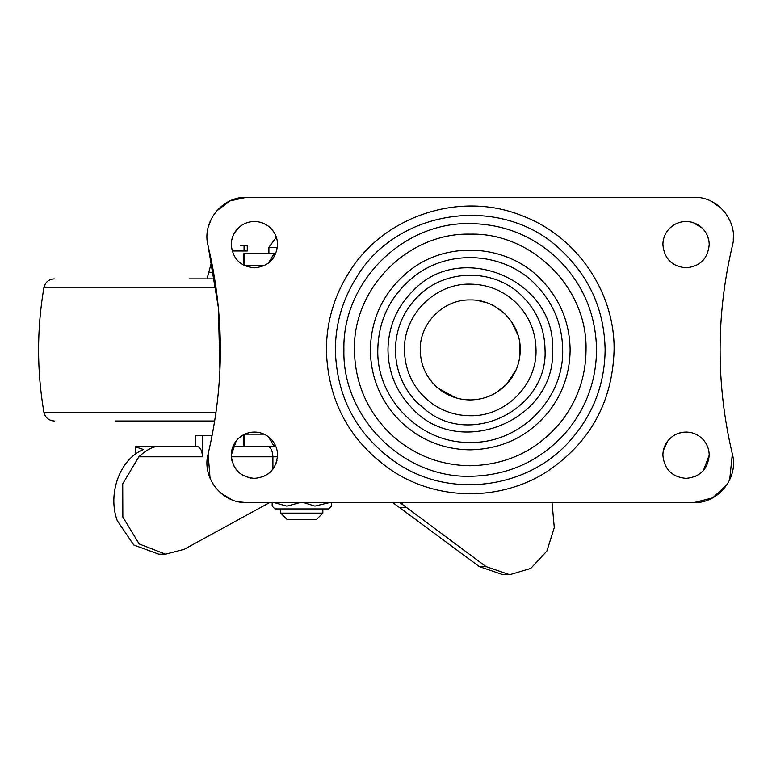 <?xml version="1.0" encoding="UTF-8"?>
<svg xmlns="http://www.w3.org/2000/svg" width="772" height="772" viewBox="0 0 772 772"><rect width="100%" height="100%" fill="white"/><g stroke="black" fill="none" stroke-linecap="round" stroke-linejoin="round"><path stroke-width="1.16" d="M243.884 434.163L243.884 446.274L233.047 446.274L275.778 446.274L273.79 446.274L274.292 445.637L273.606 445.454L274.292 445.656M196.657 446.274C200.189 446.892 202.139 450.404 202.486 456.802L138.863 456.802C146.555 449.68 153.503 446.177 159.707 446.274L196.657 446.274M142.791 446.274L195.779 446.274L195.779 435.746L212.068 435.746M202.486 435.746L202.486 456.802M269.602 502.591L184.161 549.326L165.536 554.18L139.182 543.932L122.844 517.076L122.719 483.822L138.863 456.802M402.328 502.591L402.328 504.367L485.984 566.58L509.703 574.706L503.006 574.706L479.287 566.58L485.984 566.58M479.287 566.58L392.794 502.591M402.328 504.367L399.529 502.591M552.019 502.591L554.286 527.546L546.904 551.025L530.76 568.414L509.703 574.706M165.536 554.18L158.829 554.18L133.778 545.013L117.238 520.637C107.279 493.53 120.075 458.867 143.486 449.516L135.361 446.824L136.499 446.274L159.707 446.274M115.443 421.001L214.693 421.001M214.693 278.885L189.14 278.885M240.671 245.718L246.992 245.718M246.992 250.987L232.131 250.987M213.583 272.304L208.797 272.304L207.041 278.885M264.063 265.722L244.763 265.722L264.063 265.722M555.579 256.806C582.271 282.118 595.926 313.162 596.563 349.948C596.148 382.536 585.089 410.984 563.367 435.292C538.055 461.984 507.011 475.639 470.225 476.276C402.723 478.013 342.16 417.449 343.897 349.948C342.16 282.436 402.723 221.873 470.225 223.61C502.823 224.015 531.271 235.084 555.579 256.806M470.225 465.748C439.316 465.323 412.566 454.554 389.985 433.439C366.797 410.434 354.946 382.603 354.425 349.948C352.833 288.062 408.349 232.546 470.225 234.138C532.111 232.546 587.627 288.062 586.035 349.948C585.813 375.877 577.948 399.23 562.431 420.007C538.827 449.622 508.092 464.869 470.225 465.748M536.029 349.948C536.936 385.103 505.39 416.648 470.225 415.741C456.069 415.635 443.215 411.476 431.673 403.264C414.062 389.85 404.982 372.075 404.432 349.948C403.524 314.783 435.07 283.237 470.225 284.144C487.2 284.357 502.022 290.118 514.683 301.437C528.579 314.619 535.7 330.783 536.029 349.948M277.573 455.219C277.476 448.744 275.141 443.205 270.567 438.621C266.041 434.337 260.656 432.146 254.413 432.059C248.439 432.137 243.219 434.163 238.77 438.139C233.877 442.781 231.368 448.474 231.253 455.219C232.623 469.289 240.343 477.009 254.413 478.379C268.482 477.009 276.202 469.289 277.573 455.219M236.242 440.851L231.253 455.219M231.552 458.906L232.304 462.1M233.598 465.371L236.058 469.337M239.774 473.168L243.508 475.648M247.899 477.443L250.91 478.109M254.413 478.379L256.217 478.312M263.001 476.729L267.961 474.008M270.972 471.412L273.925 467.697M275.691 464.368L277.042 460.16M249.395 432.609L246.229 433.555M242.379 435.437L238.77 438.139M270.567 438.621L267.025 435.794M262.847 433.652L262.065 433.353M258.215 432.368L254.413 432.059M709.207 455.219C709.101 448.744 706.766 443.205 702.192 438.621C697.666 434.337 692.281 432.146 686.047 432.059C680.064 432.137 674.853 434.163 670.395 438.139C665.503 442.781 662.994 448.474 662.878 455.219C664.258 469.289 671.978 477.009 686.047 478.379C700.107 477.009 707.827 469.289 709.207 455.219L703.369 470.592M667.462 441.391L663.389 450.423M686.047 478.379L687.92 478.302M695.717 476.266L700.436 473.371M681.493 432.513L676.735 434.009M702.192 438.621C697.666 434.337 692.281 432.146 686.047 432.059M277.573 244.666C277.476 238.191 275.141 232.661 270.567 228.068C266.041 223.784 260.656 221.593 254.413 221.506C248.439 221.583 243.219 223.61 238.77 227.595C233.877 232.237 231.368 237.921 231.253 244.666C232.623 258.736 240.343 266.456 254.413 267.826C268.482 266.456 276.202 258.736 277.573 244.666M238.77 227.595L234.408 232.99M233.125 235.537L231.716 240.063M273.693 231.832L270.567 228.068M245.757 223.185L243.276 224.362M267.517 225.569L263.435 223.34M262.2 222.857L258.62 221.892M709.207 244.666C709.101 238.191 706.766 232.661 702.192 228.068C697.666 223.784 692.281 221.593 686.047 221.506C680.064 221.583 674.853 223.61 670.395 227.595C665.503 232.237 662.994 237.921 662.878 244.666C664.258 258.736 671.978 266.456 686.047 267.826C700.107 266.456 707.827 258.736 709.207 244.666M673.667 225.086L670.395 227.595C665.503 232.237 662.994 237.921 662.878 244.666C664.258 258.736 671.978 266.456 686.047 267.826M708.764 240.169L707.384 235.672M678.974 222.616L675.77 223.909M702.192 228.068L693.343 222.683M729.675 479.885L732.338 453.936C716.011 384.61 716.011 315.275 732.338 245.95C738.891 222.239 718.52 196.435 693.941 197.294L246.519 197.294L230.085 200.874L216.633 210.978M733.265 240.179L733.4 235.614M732.85 230.095L732.416 227.914M730.64 222.23L726.983 215.176M721.038 208.064L711.388 201.357M239.002 501.868L246.519 502.591L693.941 502.591L712.633 497.882L726.867 484.884M693.941 502.591C718.52 503.45 738.891 477.646 732.338 453.936M246.519 502.591C221.94 503.45 201.569 477.646 208.122 453.936L210.061 478.254M212.802 483.648L215.697 487.788M220.946 493.192L231.957 499.812M208.122 453.936C224.449 384.61 224.449 315.275 208.122 245.95L218.37 307.594L219.923 370.068M211.383 218.775L208.276 226.958M246.519 197.294C221.94 196.435 201.569 222.239 208.122 245.95M432.764 383.066L427.977 376.697M422.13 363.612L420.711 356.896M455.441 397.715L437.936 388.123C426.424 378 420.528 365.272 420.219 349.948C419.534 323.227 443.504 299.247 470.225 299.941C496.946 299.247 520.926 323.227 520.231 349.948C520.058 363.178 515.484 374.652 506.5 384.369L496.734 392.35M519.768 343.144L519.739 356.944M518.031 364.616L517.597 365.967M516.198 369.634L506.5 384.369C496.541 394.521 484.449 399.722 470.225 399.944L461.945 399.259M477.762 300.511L486.823 302.769M496.415 307.343L504.84 313.857M511.083 321.113L517.993 335.125M420.219 349.948C419.534 323.227 443.504 299.247 470.225 299.941M491.774 395.071L486.177 397.339M482.925 398.313L477.25 399.452M470.225 399.944C458.066 399.819 447.306 395.882 437.936 388.123M274.292 254.239L273.606 254.432L274.292 254.239L273.79 253.612L275.778 253.612L268.888 253.612L268.888 247.301L276.347 237.226M273.606 445.454L268.318 436.691M268.347 263.165L273.606 254.432M244.763 434.163L264.063 434.163M275.778 446.274L273.79 446.274M273.79 253.612L243.884 253.612L243.884 265.722M244.213 265.722L244.213 253.612L275.778 253.612M322.841 508.922L322.841 513.129L280.738 513.129L280.738 508.922M322.841 513.129L316.53 519.45L287.049 519.45L280.738 513.129M272.159 502.591L272.159 506.142L274.928 508.922L328.64 508.922L331.42 506.142L331.42 502.591M303.666 502.591L314.908 506.085L329.538 502.591M274.041 502.591L286.923 506.142L299.912 502.591M277.524 456.802L272.902 456.802C272.564 450.404 270.615 446.892 267.083 446.274M272.902 469.164L272.902 456.802L231.31 456.802M399.838 507.32L406.535 507.32M216.015 412.258L43.907 412.258C45.268 417.671 48.723 420.586 54.281 421.001M216.015 287.628L43.907 287.628C45.268 282.214 48.723 279.3 54.281 278.885M244.048 250.987L244.048 245.718M214.568 278.885L214.587 278.209M605.123 349.948C604.447 310.672 589.866 277.515 561.36 250.485C503.46 193.84 397.474 207.89 356.336 277.659C342.478 299.768 335.482 323.864 335.337 349.948C336.766 398.593 357.639 436.556 397.947 463.837C450.925 498.915 527.672 488.744 569.688 441.073C592.877 415.124 604.688 384.745 605.123 349.948M549.77 410.376C529.399 435.929 502.89 449.082 470.225 449.835C443.562 449.468 420.489 440.185 401.015 421.966C381.001 402.125 370.782 378.116 370.338 349.948C371.042 317.813 383.838 291.584 408.716 271.233C446.824 240.111 507.493 244.01 541.307 279.753C560.125 299.362 569.736 322.764 570.122 349.948C569.929 372.307 563.145 392.456 549.77 410.376M545.051 349.948C544.675 328.158 536.588 309.775 520.772 294.779C493.163 268.26 445.28 268.849 418.327 296.052C403.38 310.904 395.737 328.872 395.409 349.948C395.679 369.942 402.656 387.245 416.34 401.845L426.385 410.579C472.213 447.297 547.956 408.591 545.051 349.948M562.682 349.948C562.315 324.79 553.428 303.135 536.009 284.984C504.714 251.904 448.571 248.294 413.3 277.1C390.275 295.927 378.434 320.206 377.778 349.948C376.504 399.346 420.827 443.668 470.225 442.395C519.633 443.668 563.956 399.346 562.682 349.948M552.491 349.948C556.361 421.107 457.545 460.952 410.974 407.008C395.94 390.96 388.268 371.93 387.969 349.948C388.326 326.778 396.731 307.024 413.165 290.687C460.797 239.648 556.226 280.226 552.491 349.948M614.097 349.948C612.543 402.087 590.097 442.694 546.779 471.76C501.096 501.173 438.699 501.038 393.141 471.412C350.15 442.317 327.888 401.826 326.363 349.948C326.517 322.127 333.987 296.429 348.751 272.854C383.559 215.658 460.826 190.404 522.702 215.986C576.829 236.377 614.85 292.096 614.097 349.948M244.213 434.163L244.213 446.274M277.428 247.301L268.888 247.301M135.361 446.824L135.361 454.216M43.907 412.258C36.815 370.714 36.815 329.171 43.907 287.628M247.262 245.718L247.262 250.987M211.605 261.814L208.797 272.304"/></g></svg>
